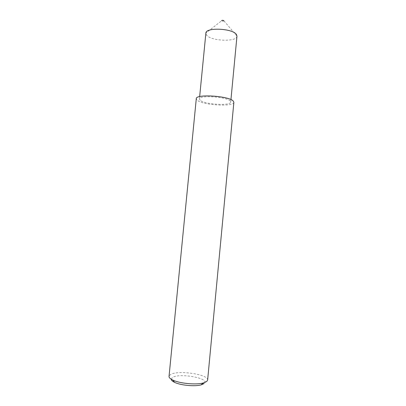<?xml version="1.0" encoding="UTF-8"?>
<svg xmlns="http://www.w3.org/2000/svg" width="406" height="406" viewBox="0 0 406 406"><rect width="100%" height="100%" fill="white"/><g stroke="black" fill="none" stroke-linecap="round" stroke-linejoin="round"><path stroke-width="0.3" stroke-dasharray="2.03 1.52" d="M200.219 100.333L199.422 99.039C198.788 94.984 226.477 96.684 230.172 100.967L230.72 102.048C230.943 106.032 204.868 104.52 200.219 100.333M236.962 36.19C236.992 42.194 211.024 41.204 206.593 35.119L205.862 33.196M223.894 20.726L223.939 20.848C223.361 21.34 222.584 21.32 221.615 20.787L205.883 33.059M171.246 379.234L172.398 377.55C179.239 372.546 211.156 378.458 204.127 383.584M207.628 380.092C208.857 374.307 177.204 369.775 170.378 374.657L169.038 376.377M233.866 102.307C234.089 107.082 202.964 105.281 197.27 100.272L196.286 98.688M199.422 99.039L199.661 96.603M223.939 20.848L236.967 36.053M230.72 102.048L230.948 99.617"/><path stroke-width="0.61" d="M199.661 96.603L205.883 33.059C205.893 27.085 233.049 28.39 236.465 34.586L236.962 36.19L230.948 99.617M221.575 20.62C222.229 20.173 223.001 20.209 223.894 20.726M204.127 383.584L201.036 384.903C194.616 386.685 180.553 385.33 174.59 382.356C172.418 381.315 171.302 380.275 171.246 379.234M169.038 376.377C168.947 377.595 170.21 378.834 172.824 380.082C179.64 383.457 195.865 385.02 203.203 383.005L206.72 381.513L207.628 380.092L233.866 102.307L233.232 101.033C228.923 95.877 195.474 93.811 196.286 98.688L169.038 376.377M201.036 384.903L203.203 383.005M174.59 382.356L172.824 380.082"/></g></svg>
